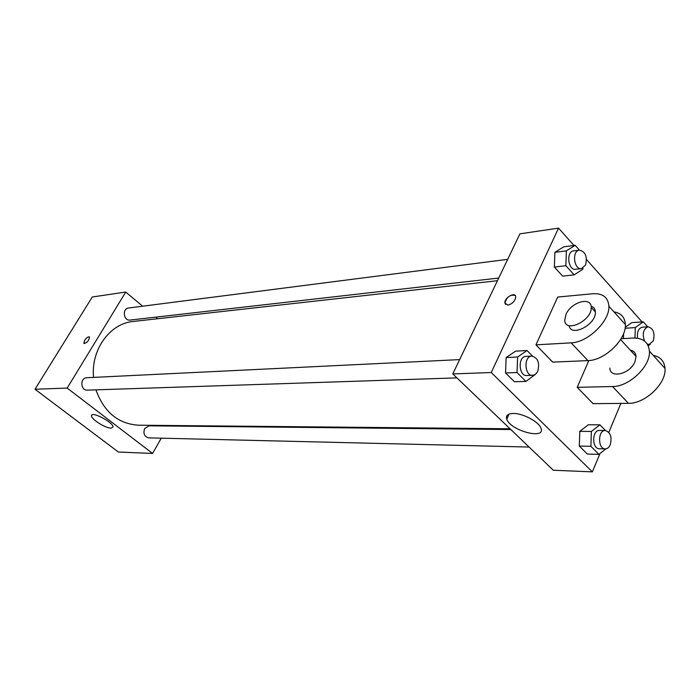 <?xml version="1.0" encoding="UTF-8"?>
<svg xmlns="http://www.w3.org/2000/svg" width="700" height="700" viewBox="0 0 700 700"><rect width="100%" height="100%" fill="white"/><g stroke="black" fill="none" stroke-linecap="round" stroke-linejoin="round"><path stroke-width="1.05" d="M161.254 438.183L152.582 453.451L118.379 452.025L35 389.244L92.277 296.993L125.746 292.049L142.643 306.206M155.68 317.144L157.579 318.736M497.455 280.7L133.175 321.466C109.953 323.409 90.781 349.72 93.564 377.396M95.935 389.856C103.985 412.072 118.16 423.85 138.46 425.197L510.029 428.776M152.582 453.451L67.174 388.071L125.746 292.049M168.464 425.486L168.157 426.029M459.646 359.608L86.888 377.72C79.87 377.755 80.377 390.679 87.377 390.136L456.899 377.877M507.692 259.341L128.59 308.009C121.931 308.56 123.532 321.116 130.121 320.058L498.733 278.04M529.104 447.055L148.811 437.876C144.34 436.66 142.966 433.545 144.707 428.531L149.082 425.828L510.825 429.537M67.174 388.071L35 389.244M111.072 428.155C105.656 428.382 90.895 419.046 91.499 415.748C91.131 410.707 113.654 422.511 112.997 427.017L111.072 428.155M84 343.551L84.621 340.428C86.704 337.523 88.349 336.402 89.539 337.059C88.795 340.961 86.905 343.079 83.86 343.402L84.612 340.428C86.511 337.741 88.104 336.569 89.407 336.91M507.194 415.328L508.113 416.229M599.988 453.556L592.358 471.87L553.298 470.234L452.778 373.931L519.916 233.835L558.548 228.13L573.991 245.473M605.903 448.849L598.955 454.379L590.887 446.32L591.386 431.463L599.935 424.839L605.5 430.517M605.308 430.509L599.436 430.447C591.894 429.905 591.798 449.024 599.349 448.744L605.229 448.892C607.372 448.831 609.044 447.44 610.26 444.701C612.141 437.01 610.488 432.285 605.308 430.509C597.756 429.957 597.669 449.164 605.229 448.892M591.386 431.463L579.81 431.331L588.35 424.769L599.935 424.839M598.955 454.379L587.361 454.046L579.303 446.058L579.81 431.331L588.35 424.769M590.887 446.32L579.303 446.058L579.81 431.331M535.299 374.43L525.919 381.421L517.02 372.531L517.615 356.991L527.074 350.543L532.551 356.116M531.851 356.099L526.032 356.379C517.694 356.3 518.534 376.311 526.837 375.55L533.969 375.121L536.305 373.537L537.775 371.245C539.875 362.889 537.898 357.84 531.851 356.099C523.512 356.011 524.361 376.119 532.665 375.358M517.615 356.991L506.135 357.551L515.594 351.155L527.074 350.543M525.919 381.421L514.421 381.745L505.54 372.942L506.135 357.551L515.594 351.155M517.02 372.531L505.54 372.942L506.135 357.551M634.979 338.004L635.303 327.582L643.274 321.834L647.719 326.83M650.309 344.216L648.235 345.826M647.281 344.059L649.154 344.479L653.319 340.804C655.06 333.069 653.336 328.396 648.139 326.795L642.294 327.18C638.452 328.291 636.878 331.966 637.569 338.231M631.724 322.639L625.231 327.285L631.724 322.639L643.274 321.834M635.303 327.582L625.1 328.256M623.429 338.59L623.586 333.62L623.429 338.59M648.139 326.795C643.309 328.895 642.093 333.646 644.499 341.04M582.899 268.161L582.864 269.203L574.157 274.864L565.863 265.711L566.379 250.854L575.181 245.315L579.469 250.127M579.442 250.136L573.615 250.88C565.906 251.405 568.006 270.629 575.619 269.281L581.446 268.616L585.585 265.055C587.501 256.646 585.454 251.668 579.442 250.136C571.725 250.652 573.825 269.964 581.446 268.616M566.379 250.854L554.89 252.332L563.692 246.838L575.181 245.315M574.157 274.864L562.651 276.132L554.365 267.067L554.89 252.332L563.692 246.838M565.863 265.711L554.365 267.067L554.89 252.332M620.891 403.392L608.825 432.355M513.17 413.464C522.559 413.158 538.641 421.575 540.872 427.963C546.472 440.248 510.423 430.789 506.765 419.204C505.61 415.572 507.745 413.656 513.17 413.464M592.358 471.87L491.242 372.514L452.778 373.931L519.916 233.835M553.298 470.234L452.778 373.931M507.859 305.148L504.91 303.039C504.096 297.771 515.515 291.279 515.751 296.896C515.104 301.096 512.47 303.844 507.859 305.148M491.242 372.514L558.548 228.13M515.139 295.453C510.169 294.368 506.756 296.896 504.91 303.039L505.523 304.456M586.539 259.56L642.075 321.912M562.651 276.132L554.365 267.067M514.421 381.745L505.54 372.942M587.361 454.046L579.303 446.058M535.946 344.855L571.121 342.842C587.65 342.589 609.849 321.169 608.886 306.241C608.186 297.369 602.849 293.204 592.865 293.746L557.707 297.045L535.946 344.855L552.72 362.127L587.956 360.605C604.529 360.596 626.509 339.465 625.371 324.511C624.907 317.328 621.11 313.119 613.97 311.885M588.822 360.553L577.202 387.328L593.084 403.672L628.434 403.322C645.067 403.848 666.54 383.434 665 368.41C664.352 361.2 660.424 356.851 653.231 355.373M609.831 368.095C610.076 378.989 630.42 373.914 635.023 361.576L636.029 356.422C635.705 352.931 633.789 350.84 630.28 350.131M621.066 338.73L632.975 338.039C642.994 337.846 648.471 342.221 649.416 351.146C650.799 366.144 629.125 386.838 612.517 386.523L628.434 403.322M577.202 387.328L612.517 386.523M635.941 355.644L635.346 355.67M569.109 325.588C570.736 337.724 596.444 324.599 595.394 311.973C595.227 308.98 593.784 307.046 591.071 306.171M565.95 314.493C570.903 302.12 591.456 296.126 591.202 307.387C592.183 320.723 564.778 333.62 564.76 320.058L565.95 314.493M571.121 342.842L587.956 360.605M91.989 414.925L91.499 415.748M649.154 344.479L647.587 344.558M506.765 419.204L509.084 414.094M636.029 356.422L620.576 339.526M591.202 307.387L595.394 311.973M649.416 351.146L665 368.41M608.886 306.241L625.371 324.511"/></g></svg>
